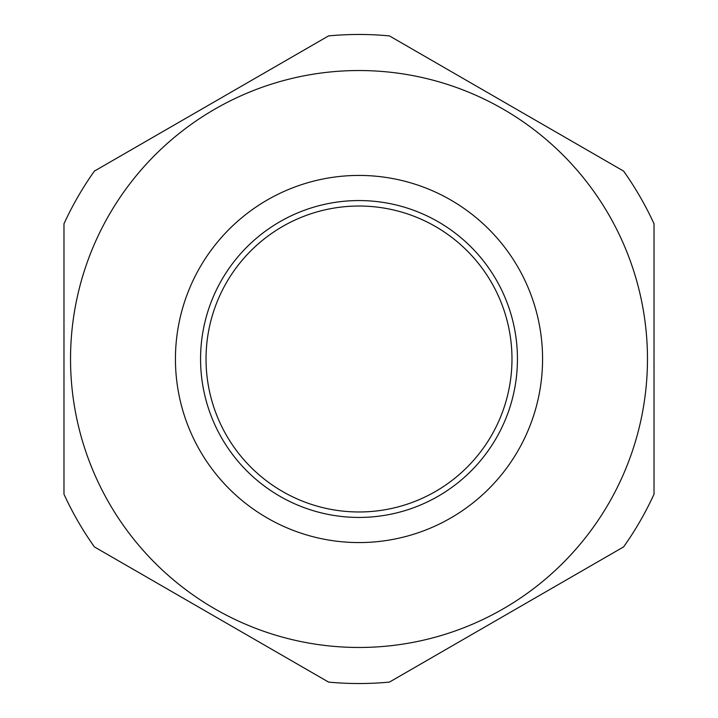<?xml version="1.0" encoding="UTF-8"?>
<svg xmlns="http://www.w3.org/2000/svg" width="718" height="718" viewBox="0 0 718 718"><rect width="100%" height="100%" fill="white"/><g stroke="black" fill="none" stroke-linecap="round" stroke-linejoin="round"><path stroke-width="1.08" d="M511.979 359A152.979 152.979 0 0 0 282.515 226.52A152.979 152.979 0 0 0 282.515 491.48A152.979 152.979 0 0 0 511.979 359M517.445 359A158.445 158.445 0 0 1 279.778 496.21A158.445 158.445 0 0 1 279.778 221.79A158.445 158.445 0 0 1 517.445 359M647.474 359A288.474 288.474 0 0 1 214.763 608.819A288.474 288.474 0 0 1 214.763 109.181A288.474 288.474 0 0 1 647.474 359M63.974 494.199L63.974 223.801A324.527 324.527 0 0 1 94.399 171.099L328.575 35.9A324.527 324.527 0 0 1 389.425 35.9L623.601 171.099A324.527 324.527 0 0 1 654.026 223.801L654.026 494.199A324.527 324.527 0 0 1 623.601 546.901L389.425 682.1A324.527 324.527 0 0 1 328.575 682.1L94.399 546.901A324.527 324.527 0 0 1 63.974 494.199M542.575 359A183.575 183.575 0 0 0 267.213 200.026A183.575 183.575 0 0 0 267.213 517.974A183.575 183.575 0 0 0 542.575 359"/></g></svg>
